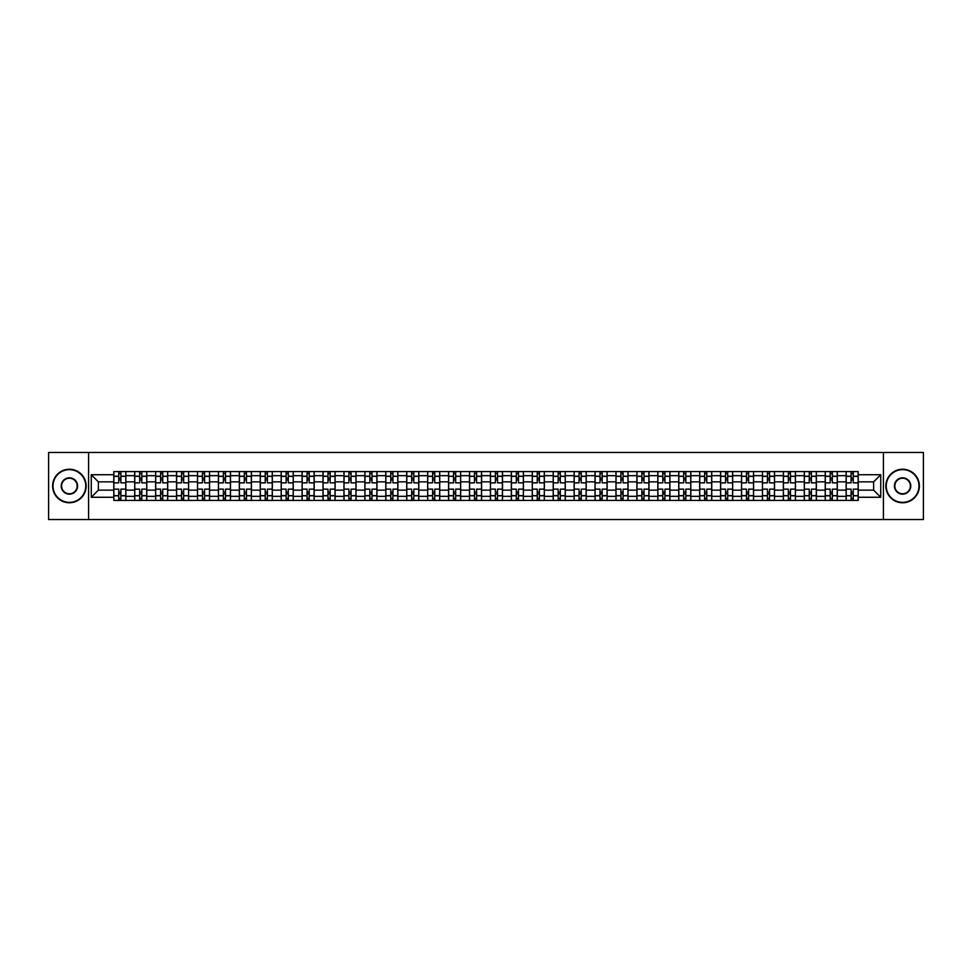 <?xml version="1.0" encoding="UTF-8"?>
<svg xmlns="http://www.w3.org/2000/svg" width="972" height="972" viewBox="0 0 972 972"><rect width="100%" height="100%" fill="white"/><g stroke="black" fill="none" stroke-linecap="round" stroke-linejoin="round"><path stroke-width="1.46" d="M883.427 519.534L923.4 519.534L923.4 452.466L48.6 452.466L48.6 519.534L883.427 519.534L883.427 452.466M134.707 500.422L134.707 475.673L125.862 475.673L125.862 500.422M125.862 475.673L125.862 471.578M134.707 475.673L134.707 471.578M146.784 471.578L146.784 500.422M155.642 500.422L155.642 471.578M167.706 471.578L167.706 500.422M176.564 500.422L176.564 471.578M188.629 471.578L188.629 500.422M197.486 500.422L197.486 471.578M209.551 471.578L209.551 500.422M218.408 500.422L218.408 471.578M230.486 471.578L230.486 500.422M239.331 500.422L239.331 471.578M251.408 471.578L251.408 500.422M260.253 500.422L260.253 471.578M272.33 471.578L272.33 500.422M281.187 500.422L281.187 471.578M293.252 471.578L293.252 500.422M302.11 500.422L302.11 471.578M314.175 471.578L314.175 500.422M323.032 500.422L323.032 471.578M335.097 471.578L335.097 500.422M343.954 500.422L343.954 471.578M356.031 471.578L356.031 500.422M364.877 500.422L364.877 471.578M376.954 471.578L376.954 500.422M385.799 500.422L385.799 471.578M397.876 471.578L397.876 500.422M406.733 500.422L406.733 471.578M418.798 471.578L418.798 500.422M427.656 500.422L427.656 471.578M439.721 471.578L439.721 500.422M448.578 500.422L448.578 471.578M460.655 471.578L460.655 500.422M469.5 500.422L469.5 471.578M481.577 471.578L481.577 500.422M490.423 500.422L490.423 471.578M502.5 471.578L502.5 500.422M511.345 500.422L511.345 471.578M523.422 471.578L523.422 500.422M532.279 500.422L532.279 471.578M544.344 471.578L544.344 500.422M553.202 500.422L553.202 471.578M565.267 471.578L565.267 500.422M574.124 500.422L574.124 471.578M586.201 471.578L586.201 500.422M595.046 500.422L595.046 471.578M607.123 471.578L607.123 500.422M615.969 500.422L615.969 471.578M628.046 471.578L628.046 500.422M636.903 500.422L636.903 471.578M648.968 471.578L648.968 500.422M657.825 500.422L657.825 471.578M669.89 471.578L669.89 500.422M678.748 500.422L678.748 471.578M690.813 471.578L690.813 500.422M699.67 500.422L699.67 471.578M711.747 471.578L711.747 500.422M720.592 500.422L720.592 471.578M732.669 471.578L732.669 500.422M741.514 500.422L741.514 471.578M753.592 471.578L753.592 500.422M762.449 500.422L762.449 471.578M774.514 471.578L774.514 500.422M783.371 500.422L783.371 471.578M795.436 471.578L795.436 500.422M804.294 500.422L804.294 471.578M816.359 471.578L816.359 500.422M825.216 500.422L825.216 471.578M837.293 471.578L837.293 500.422M846.138 500.422L846.138 471.578M846.138 490.155L837.293 490.155M825.216 490.155L816.359 490.155M804.294 490.155L795.436 490.155M783.371 490.155L774.514 490.155M762.449 490.155L753.592 490.155M741.514 490.155L732.669 490.155M720.592 490.155L711.747 490.155M699.67 490.155L690.813 490.155M678.748 490.155L669.89 490.155M657.825 490.155L648.968 490.155M636.903 490.155L628.046 490.155M615.969 490.155L607.123 490.155M595.046 490.155L586.201 490.155M574.124 490.155L565.267 490.155M553.202 490.155L544.344 490.155M532.279 490.155L523.422 490.155M511.345 490.155L502.5 490.155M490.423 490.155L481.577 490.155M469.5 490.155L460.655 490.155M448.578 490.155L439.721 490.155M427.656 490.155L418.798 490.155M406.733 490.155L397.876 490.155M385.799 490.155L376.954 490.155M364.877 490.155L356.031 490.155M343.954 490.155L335.097 490.155M323.032 490.155L314.175 490.155M302.11 490.155L293.252 490.155M281.187 490.155L272.33 490.155M260.253 490.155L251.408 490.155M239.331 490.155L230.486 490.155M218.408 490.155L209.551 490.155M197.486 490.155L188.629 490.155M176.564 490.155L167.706 490.155M155.642 490.155L146.784 490.155M134.707 490.155L125.862 490.155M846.138 481.845L837.293 481.845M825.216 481.845L816.359 481.845M804.294 481.845L795.436 481.845M783.371 481.845L774.514 481.845M762.449 481.845L753.592 481.845M741.514 481.845L732.669 481.845M720.592 481.845L711.747 481.845M699.67 481.845L690.813 481.845M678.748 481.845L669.89 481.845M657.825 481.845L648.968 481.845M636.903 481.845L628.046 481.845M615.969 481.845L607.123 481.845M595.046 481.845L586.201 481.845M574.124 481.845L565.267 481.845M553.202 481.845L544.344 481.845M532.279 481.845L523.422 481.845M511.345 481.845L502.5 481.845M490.423 481.845L481.577 481.845M469.5 481.845L460.655 481.845M448.578 481.845L439.721 481.845M427.656 481.845L418.798 481.845M406.733 481.845L397.876 481.845M385.799 481.845L376.954 481.845M364.877 481.845L356.031 481.845M343.954 481.845L335.097 481.845M323.032 481.845L314.175 481.845M302.11 481.845L293.252 481.845M281.187 481.845L272.33 481.845M260.253 481.845L251.408 481.845M239.331 481.845L230.486 481.845M218.408 481.845L209.551 481.845M197.486 481.845L188.629 481.845M176.564 481.845L167.706 481.845M155.642 481.845L146.784 481.845M134.707 481.845L125.862 481.845M98.366 490.155L113.785 490.155L113.785 481.845L98.366 481.845L98.366 490.155L91.259 497.263L91.259 474.737L113.785 474.737L113.785 481.845M858.215 481.845L858.215 490.155L873.634 490.155L873.634 481.845L858.215 481.845L858.215 471.578L113.785 471.578L113.785 474.737M858.215 474.737L880.741 474.737L880.741 497.263L858.215 497.263L858.215 490.155M113.785 490.155L113.785 500.422L858.215 500.422L858.215 497.263M113.785 497.263L91.259 497.263M88.574 519.534L88.574 452.466M120.893 498.405L118.754 498.405M118.754 473.595L120.893 473.595M141.815 498.405L139.676 498.405M139.676 473.595L141.815 473.595M162.749 498.405L160.599 498.405M160.599 473.595L162.749 473.595M183.672 498.405L181.521 498.405M181.521 473.595L183.672 473.595M204.594 498.405L202.443 498.405M202.443 473.595L204.594 473.595M225.516 498.405L223.378 498.405M223.378 473.595L225.516 473.595M246.438 498.405L244.3 498.405M244.3 473.595L246.438 473.595M267.373 498.405L265.222 498.405M265.222 473.595L267.373 473.595M288.295 498.405L286.145 498.405M286.145 473.595L288.295 473.595M309.218 498.405L307.067 498.405M307.067 473.595L309.218 473.595M330.14 498.405L327.989 498.405M327.989 473.595L330.14 473.595M351.062 498.405L348.924 498.405M348.924 473.595L351.062 473.595M371.984 498.405L369.846 498.405M369.846 473.595L371.984 473.595M392.919 498.405L390.768 498.405M390.768 473.595L392.919 473.595M413.841 498.405L411.691 498.405M411.691 473.595L413.841 473.595M434.763 498.405L432.613 498.405M432.613 473.595L434.763 473.595M455.686 498.405L453.535 498.405M453.535 473.595L455.686 473.595M476.608 498.405L474.47 498.405M474.47 473.595L476.608 473.595M497.53 498.405L495.392 498.405M495.392 473.595L497.53 473.595M518.465 498.405L516.314 498.405M516.314 473.595L518.465 473.595M539.387 498.405L537.237 498.405M537.237 473.595L539.387 473.595M560.309 498.405L558.159 498.405M558.159 473.595L560.309 473.595M581.232 498.405L579.081 498.405M579.081 473.595L581.232 473.595M602.154 498.405L600.016 498.405M600.016 473.595L602.154 473.595M623.076 498.405L620.938 498.405M620.938 473.595L623.076 473.595M644.011 498.405L641.86 498.405M641.86 473.595L644.011 473.595M664.933 498.405L662.783 498.405M662.783 473.595L664.933 473.595M685.855 498.405L683.705 498.405M683.705 473.595L685.855 473.595M706.778 498.405L704.627 498.405M704.627 473.595L706.778 473.595M727.7 498.405L725.562 498.405M725.562 473.595L727.7 473.595M748.622 498.405L746.484 498.405M746.484 473.595L748.622 473.595M769.557 498.405L767.406 498.405M767.406 473.595L769.557 473.595M790.479 498.405L788.328 498.405M788.328 473.595L790.479 473.595M811.401 498.405L809.251 498.405M809.251 473.595L811.401 473.595M832.324 498.405L830.185 498.405M830.185 473.595L832.324 473.595M853.246 498.405L851.108 498.405M851.108 473.595L853.246 473.595M91.259 474.737L98.366 481.845M873.634 490.155L880.741 497.263M873.634 481.845L880.741 474.737M125.789 500.422L125.789 482.853L120.893 482.853L120.893 471.578M118.754 471.578L118.754 482.853L113.858 482.853L113.858 471.578M125.789 482.853L125.789 471.578M113.858 500.422L113.858 489.147L118.754 489.147L118.754 500.422M120.893 500.422L120.893 489.147L125.789 489.147M118.754 479.901L120.893 479.901M113.858 489.147L113.858 482.853M120.893 492.099L118.754 492.099M120.893 498.672L118.754 498.672M118.754 493.849L120.893 493.849M120.893 478.151L118.754 478.151M118.754 473.328L120.893 473.328M146.711 500.422L146.711 482.853L141.815 482.853L141.815 471.578M139.676 471.578L139.676 482.853L134.78 482.853L134.78 471.578M146.711 482.853L146.711 471.578M134.78 500.422L134.78 489.147L139.676 489.147L139.676 500.422M141.815 500.422L141.815 489.147L146.711 489.147M139.676 479.901L141.815 479.901M134.78 489.147L134.78 482.853M141.815 492.099L139.676 492.099M141.815 498.672L139.676 498.672M139.676 493.849L141.815 493.849M141.815 478.151L139.676 478.151M139.676 473.328L141.815 473.328M167.646 500.422L167.646 482.853L162.749 482.853L162.749 471.578M160.599 471.578L160.599 482.853L155.702 482.853L155.702 471.578M167.646 482.853L167.646 471.578M155.702 500.422L155.702 489.147L160.599 489.147L160.599 500.422M162.749 500.422L162.749 489.147L167.646 489.147M160.599 479.901L162.749 479.901M155.702 489.147L155.702 482.853M162.749 492.099L160.599 492.099M162.749 498.672L160.599 498.672M160.599 493.849L162.749 493.849M162.749 478.151L160.599 478.151M160.599 473.328L162.749 473.328M188.568 500.422L188.568 482.853L183.672 482.853L183.672 471.578M181.521 471.578L181.521 482.853L176.625 482.853L176.625 471.578M188.568 482.853L188.568 471.578M176.625 500.422L176.625 489.147L181.521 489.147L181.521 500.422M183.672 500.422L183.672 489.147L188.568 489.147M181.521 479.901L183.672 479.901M176.625 489.147L176.625 482.853M183.672 492.099L181.521 492.099M183.672 498.672L181.521 498.672M181.521 493.849L183.672 493.849M183.672 478.151L181.521 478.151M181.521 473.328L183.672 473.328M209.49 500.422L209.49 482.853L204.594 482.853L204.594 471.578M202.443 471.578L202.443 482.853L197.547 482.853L197.547 471.578M209.49 482.853L209.49 471.578M197.547 500.422L197.547 489.147L202.443 489.147L202.443 500.422M204.594 500.422L204.594 489.147L209.49 489.147M202.443 479.901L204.594 479.901M197.547 489.147L197.547 482.853M204.594 492.099L202.443 492.099M204.594 498.672L202.443 498.672M202.443 493.849L204.594 493.849M204.594 478.151L202.443 478.151M202.443 473.328L204.594 473.328M230.413 500.422L230.413 482.853L225.516 482.853L225.516 471.578M223.378 471.578L223.378 482.853L218.481 482.853L218.481 471.578M230.413 482.853L230.413 471.578M218.481 500.422L218.481 489.147L223.378 489.147L223.378 500.422M225.516 500.422L225.516 489.147L230.413 489.147M223.378 479.901L225.516 479.901M218.481 489.147L218.481 482.853M225.516 492.099L223.378 492.099M225.516 498.672L223.378 498.672M223.378 493.849L225.516 493.849M225.516 478.151L223.378 478.151M223.378 473.328L225.516 473.328M69.389 502.366A16.366 16.366 0 0 0 85.755 486A16.366 16.366 0 0 0 69.389 469.634A16.366 16.366 0 0 0 53.023 486A16.366 16.366 0 0 0 69.389 502.366M69.389 469.233A16.767 16.767 0 0 1 86.156 486A16.767 16.767 0 0 1 69.389 502.767A16.767 16.767 0 0 1 52.622 486A16.767 16.767 0 0 1 69.389 469.233M69.389 494.177A8.177 8.177 0 0 1 61.212 486A8.177 8.177 0 0 1 69.389 477.823A8.177 8.177 0 0 1 77.578 486A8.177 8.177 0 0 1 69.389 494.177M69.389 478.224A7.776 7.776 0 0 0 61.613 486A7.776 7.776 0 0 0 69.389 493.776A7.776 7.776 0 0 0 77.165 486A7.776 7.776 0 0 0 69.389 478.224M902.611 502.366A16.366 16.366 0 0 0 918.977 486A16.366 16.366 0 0 0 902.611 469.634A16.366 16.366 0 0 0 886.245 486A16.366 16.366 0 0 0 902.611 502.366M902.611 469.233A16.767 16.767 0 0 1 919.378 486A16.767 16.767 0 0 1 902.611 502.767A16.767 16.767 0 0 1 885.844 486A16.767 16.767 0 0 1 902.611 469.233M902.611 494.177A8.177 8.177 0 0 1 894.422 486A8.177 8.177 0 0 1 902.611 477.823A8.177 8.177 0 0 1 910.788 486A8.177 8.177 0 0 1 902.611 494.177M902.611 478.224A7.776 7.776 0 0 0 894.835 486A7.776 7.776 0 0 0 902.611 493.776A7.776 7.776 0 0 0 910.387 486A7.776 7.776 0 0 0 902.611 478.224M251.335 500.422L251.335 482.853L246.438 482.853L246.438 471.578M244.3 471.578L244.3 482.853L239.404 482.853L239.404 471.578M251.335 482.853L251.335 471.578M239.404 500.422L239.404 489.147L244.3 489.147L244.3 500.422M246.438 500.422L246.438 489.147L251.335 489.147M244.3 479.901L246.438 479.901M239.404 489.147L239.404 482.853M246.438 492.099L244.3 492.099M246.438 498.672L244.3 498.672M244.3 493.849L246.438 493.849M246.438 478.151L244.3 478.151M244.3 473.328L246.438 473.328M272.257 500.422L272.257 482.853L267.373 482.853L267.373 471.578M265.222 471.578L265.222 482.853L260.326 482.853L260.326 471.578M272.257 482.853L272.257 471.578M260.326 500.422L260.326 489.147L265.222 489.147L265.222 500.422M267.373 500.422L267.373 489.147L272.257 489.147M265.222 479.901L267.373 479.901M260.326 489.147L260.326 482.853M267.373 492.099L265.222 492.099M267.373 498.672L265.222 498.672M265.222 493.849L267.373 493.849M267.373 478.151L265.222 478.151M265.222 473.328L267.373 473.328M293.192 500.422L293.192 482.853L288.295 482.853L288.295 471.578M286.145 471.578L286.145 482.853L281.248 482.853L281.248 471.578M293.192 482.853L293.192 471.578M281.248 500.422L281.248 489.147L286.145 489.147L286.145 500.422M288.295 500.422L288.295 489.147L293.192 489.147M286.145 479.901L288.295 479.901M281.248 489.147L281.248 482.853M288.295 492.099L286.145 492.099M288.295 498.672L286.145 498.672M286.145 493.849L288.295 493.849M288.295 478.151L286.145 478.151M286.145 473.328L288.295 473.328M314.114 500.422L314.114 482.853L309.218 482.853L309.218 471.578M307.067 471.578L307.067 482.853L302.171 482.853L302.171 471.578M314.114 482.853L314.114 471.578M302.171 500.422L302.171 489.147L307.067 489.147L307.067 500.422M309.218 500.422L309.218 489.147L314.114 489.147M307.067 479.901L309.218 479.901M302.171 489.147L302.171 482.853M309.218 492.099L307.067 492.099M309.218 498.672L307.067 498.672M307.067 493.849L309.218 493.849M309.218 478.151L307.067 478.151M307.067 473.328L309.218 473.328M335.036 500.422L335.036 482.853L330.14 482.853L330.14 471.578M327.989 471.578L327.989 482.853L323.093 482.853L323.093 471.578M335.036 482.853L335.036 471.578M323.093 500.422L323.093 489.147L327.989 489.147L327.989 500.422M330.14 500.422L330.14 489.147L335.036 489.147M327.989 479.901L330.14 479.901M323.093 489.147L323.093 482.853M330.14 492.099L327.989 492.099M330.14 498.672L327.989 498.672M327.989 493.849L330.14 493.849M330.14 478.151L327.989 478.151M327.989 473.328L330.14 473.328M355.959 500.422L355.959 482.853L351.062 482.853L351.062 471.578M348.924 471.578L348.924 482.853L344.027 482.853L344.027 471.578M355.959 482.853L355.959 471.578M344.027 500.422L344.027 489.147L348.924 489.147L348.924 500.422M351.062 500.422L351.062 489.147L355.959 489.147M348.924 479.901L351.062 479.901M344.027 489.147L344.027 482.853M351.062 492.099L348.924 492.099M351.062 498.672L348.924 498.672M348.924 493.849L351.062 493.849M351.062 478.151L348.924 478.151M348.924 473.328L351.062 473.328M376.881 500.422L376.881 482.853L371.984 482.853L371.984 471.578M369.846 471.578L369.846 482.853L364.95 482.853L364.95 471.578M376.881 482.853L376.881 471.578M364.95 500.422L364.95 489.147L369.846 489.147L369.846 500.422M371.984 500.422L371.984 489.147L376.881 489.147M369.846 479.901L371.984 479.901M364.95 489.147L364.95 482.853M371.984 492.099L369.846 492.099M371.984 498.672L369.846 498.672M369.846 493.849L371.984 493.849M371.984 478.151L369.846 478.151M369.846 473.328L371.984 473.328M397.803 500.422L397.803 482.853L392.919 482.853L392.919 471.578M390.768 471.578L390.768 482.853L385.872 482.853L385.872 471.578M397.803 482.853L397.803 471.578M385.872 500.422L385.872 489.147L390.768 489.147L390.768 500.422M392.919 500.422L392.919 489.147L397.803 489.147M390.768 479.901L392.919 479.901M385.872 489.147L385.872 482.853M392.919 492.099L390.768 492.099M392.919 498.672L390.768 498.672M390.768 493.849L392.919 493.849M392.919 478.151L390.768 478.151M390.768 473.328L392.919 473.328M418.738 500.422L418.738 482.853L413.841 482.853L413.841 471.578M411.691 471.578L411.691 482.853L406.794 482.853L406.794 471.578M418.738 482.853L418.738 471.578M406.794 500.422L406.794 489.147L411.691 489.147L411.691 500.422M413.841 500.422L413.841 489.147L418.738 489.147M411.691 479.901L413.841 479.901M406.794 489.147L406.794 482.853M413.841 492.099L411.691 492.099M413.841 498.672L411.691 498.672M411.691 493.849L413.841 493.849M413.841 478.151L411.691 478.151M411.691 473.328L413.841 473.328M439.66 500.422L439.66 482.853L434.763 482.853L434.763 471.578M432.613 471.578L432.613 482.853L427.716 482.853L427.716 471.578M439.66 482.853L439.66 471.578M427.716 500.422L427.716 489.147L432.613 489.147L432.613 500.422M434.763 500.422L434.763 489.147L439.66 489.147M432.613 479.901L434.763 479.901M427.716 489.147L427.716 482.853M434.763 492.099L432.613 492.099M434.763 498.672L432.613 498.672M432.613 493.849L434.763 493.849M434.763 478.151L432.613 478.151M432.613 473.328L434.763 473.328M460.582 500.422L460.582 482.853L455.686 482.853L455.686 471.578M453.535 471.578L453.535 482.853L448.639 482.853L448.639 471.578M460.582 482.853L460.582 471.578M448.639 500.422L448.639 489.147L453.535 489.147L453.535 500.422M455.686 500.422L455.686 489.147L460.582 489.147M453.535 479.901L455.686 479.901M448.639 489.147L448.639 482.853M455.686 492.099L453.535 492.099M455.686 498.672L453.535 498.672M453.535 493.849L455.686 493.849M455.686 478.151L453.535 478.151M453.535 473.328L455.686 473.328M481.505 500.422L481.505 482.853L476.608 482.853L476.608 471.578M474.47 471.578L474.47 482.853L469.573 482.853L469.573 471.578M481.505 482.853L481.505 471.578M469.573 500.422L469.573 489.147L474.47 489.147L474.47 500.422M476.608 500.422L476.608 489.147L481.505 489.147M474.47 479.901L476.608 479.901M469.573 489.147L469.573 482.853M476.608 492.099L474.47 492.099M476.608 498.672L474.47 498.672M474.47 493.849L476.608 493.849M476.608 478.151L474.47 478.151M474.47 473.328L476.608 473.328M502.427 500.422L502.427 482.853L497.53 482.853L497.53 471.578M495.392 471.578L495.392 482.853L490.495 482.853L490.495 471.578M502.427 482.853L502.427 471.578M490.495 500.422L490.495 489.147L495.392 489.147L495.392 500.422M497.53 500.422L497.53 489.147L502.427 489.147M495.392 479.901L497.53 479.901M490.495 489.147L490.495 482.853M497.53 492.099L495.392 492.099M497.53 498.672L495.392 498.672M495.392 493.849L497.53 493.849M497.53 478.151L495.392 478.151M495.392 473.328L497.53 473.328M523.361 500.422L523.361 482.853L518.465 482.853L518.465 471.578M516.314 471.578L516.314 482.853L511.418 482.853L511.418 471.578M523.361 482.853L523.361 471.578M511.418 500.422L511.418 489.147L516.314 489.147L516.314 500.422M518.465 500.422L518.465 489.147L523.361 489.147M516.314 479.901L518.465 479.901M511.418 489.147L511.418 482.853M518.465 492.099L516.314 492.099M518.465 498.672L516.314 498.672M516.314 493.849L518.465 493.849M518.465 478.151L516.314 478.151M516.314 473.328L518.465 473.328M544.284 500.422L544.284 482.853L539.387 482.853L539.387 471.578M537.237 471.578L537.237 482.853L532.34 482.853L532.34 471.578M544.284 482.853L544.284 471.578M532.34 500.422L532.34 489.147L537.237 489.147L537.237 500.422M539.387 500.422L539.387 489.147L544.284 489.147M537.237 479.901L539.387 479.901M532.34 489.147L532.34 482.853M539.387 492.099L537.237 492.099M539.387 498.672L537.237 498.672M537.237 493.849L539.387 493.849M539.387 478.151L537.237 478.151M537.237 473.328L539.387 473.328M565.206 500.422L565.206 482.853L560.309 482.853L560.309 471.578M558.159 471.578L558.159 482.853L553.262 482.853L553.262 471.578M565.206 482.853L565.206 471.578M553.262 500.422L553.262 489.147L558.159 489.147L558.159 500.422M560.309 500.422L560.309 489.147L565.206 489.147M558.159 479.901L560.309 479.901M553.262 489.147L553.262 482.853M560.309 492.099L558.159 492.099M560.309 498.672L558.159 498.672M558.159 493.849L560.309 493.849M560.309 478.151L558.159 478.151M558.159 473.328L560.309 473.328M586.128 500.422L586.128 482.853L581.232 482.853L581.232 471.578M579.081 471.578L579.081 482.853L574.197 482.853L574.197 471.578M586.128 482.853L586.128 471.578M574.197 500.422L574.197 489.147L579.081 489.147L579.081 500.422M581.232 500.422L581.232 489.147L586.128 489.147M579.081 479.901L581.232 479.901M574.197 489.147L574.197 482.853M581.232 492.099L579.081 492.099M581.232 498.672L579.081 498.672M579.081 493.849L581.232 493.849M581.232 478.151L579.081 478.151M579.081 473.328L581.232 473.328M607.05 500.422L607.05 482.853L602.154 482.853L602.154 471.578M600.016 471.578L600.016 482.853L595.119 482.853L595.119 471.578M607.05 482.853L607.05 471.578M595.119 500.422L595.119 489.147L600.016 489.147L600.016 500.422M602.154 500.422L602.154 489.147L607.05 489.147M600.016 479.901L602.154 479.901M595.119 489.147L595.119 482.853M602.154 492.099L600.016 492.099M602.154 498.672L600.016 498.672M600.016 493.849L602.154 493.849M602.154 478.151L600.016 478.151M600.016 473.328L602.154 473.328M627.973 500.422L627.973 482.853L623.076 482.853L623.076 471.578M620.938 471.578L620.938 482.853L616.041 482.853L616.041 471.578M627.973 482.853L627.973 471.578M616.041 500.422L616.041 489.147L620.938 489.147L620.938 500.422M623.076 500.422L623.076 489.147L627.973 489.147M620.938 479.901L623.076 479.901M616.041 489.147L616.041 482.853M623.076 492.099L620.938 492.099M623.076 498.672L620.938 498.672M620.938 493.849L623.076 493.849M623.076 478.151L620.938 478.151M620.938 473.328L623.076 473.328M648.907 500.422L648.907 482.853L644.011 482.853L644.011 471.578M641.86 471.578L641.86 482.853L636.964 482.853L636.964 471.578M648.907 482.853L648.907 471.578M636.964 500.422L636.964 489.147L641.86 489.147L641.86 500.422M644.011 500.422L644.011 489.147L648.907 489.147M641.86 479.901L644.011 479.901M636.964 489.147L636.964 482.853M644.011 492.099L641.86 492.099M644.011 498.672L641.86 498.672M641.86 493.849L644.011 493.849M644.011 478.151L641.86 478.151M641.86 473.328L644.011 473.328M669.829 500.422L669.829 482.853L664.933 482.853L664.933 471.578M662.783 471.578L662.783 482.853L657.886 482.853L657.886 471.578M669.829 482.853L669.829 471.578M657.886 500.422L657.886 489.147L662.783 489.147L662.783 500.422M664.933 500.422L664.933 489.147L669.829 489.147M662.783 479.901L664.933 479.901M657.886 489.147L657.886 482.853M664.933 492.099L662.783 492.099M664.933 498.672L662.783 498.672M662.783 493.849L664.933 493.849M664.933 478.151L662.783 478.151M662.783 473.328L664.933 473.328M690.752 500.422L690.752 482.853L685.855 482.853L685.855 471.578M683.705 471.578L683.705 482.853L678.808 482.853L678.808 471.578M690.752 482.853L690.752 471.578M678.808 500.422L678.808 489.147L683.705 489.147L683.705 500.422M685.855 500.422L685.855 489.147L690.752 489.147M683.705 479.901L685.855 479.901M678.808 489.147L678.808 482.853M685.855 492.099L683.705 492.099M685.855 498.672L683.705 498.672M683.705 493.849L685.855 493.849M685.855 478.151L683.705 478.151M683.705 473.328L685.855 473.328M711.674 500.422L711.674 482.853L706.778 482.853L706.778 471.578M704.627 471.578L704.627 482.853L699.743 482.853L699.743 471.578M711.674 482.853L711.674 471.578M699.743 500.422L699.743 489.147L704.627 489.147L704.627 500.422M706.778 500.422L706.778 489.147L711.674 489.147M704.627 479.901L706.778 479.901M699.743 489.147L699.743 482.853M706.778 492.099L704.627 492.099M706.778 498.672L704.627 498.672M704.627 493.849L706.778 493.849M706.778 478.151L704.627 478.151M704.627 473.328L706.778 473.328M732.596 500.422L732.596 482.853L727.7 482.853L727.7 471.578M725.562 471.578L725.562 482.853L720.665 482.853L720.665 471.578M732.596 482.853L732.596 471.578M720.665 500.422L720.665 489.147L725.562 489.147L725.562 500.422M727.7 500.422L727.7 489.147L732.596 489.147M725.562 479.901L727.7 479.901M720.665 489.147L720.665 482.853M727.7 492.099L725.562 492.099M727.7 498.672L725.562 498.672M725.562 493.849L727.7 493.849M727.7 478.151L725.562 478.151M725.562 473.328L727.7 473.328M753.519 500.422L753.519 482.853L748.622 482.853L748.622 471.578M746.484 471.578L746.484 482.853L741.587 482.853L741.587 471.578M753.519 482.853L753.519 471.578M741.587 500.422L741.587 489.147L746.484 489.147L746.484 500.422M748.622 500.422L748.622 489.147L753.519 489.147M746.484 479.901L748.622 479.901M741.587 489.147L741.587 482.853M748.622 492.099L746.484 492.099M748.622 498.672L746.484 498.672M746.484 493.849L748.622 493.849M748.622 478.151L746.484 478.151M746.484 473.328L748.622 473.328M774.453 500.422L774.453 482.853L769.557 482.853L769.557 471.578M767.406 471.578L767.406 482.853L762.51 482.853L762.51 471.578M774.453 482.853L774.453 471.578M762.51 500.422L762.51 489.147L767.406 489.147L767.406 500.422M769.557 500.422L769.557 489.147L774.453 489.147M767.406 479.901L769.557 479.901M762.51 489.147L762.51 482.853M769.557 492.099L767.406 492.099M769.557 498.672L767.406 498.672M767.406 493.849L769.557 493.849M769.557 478.151L767.406 478.151M767.406 473.328L769.557 473.328M795.375 500.422L795.375 482.853L790.479 482.853L790.479 471.578M788.328 471.578L788.328 482.853L783.432 482.853L783.432 471.578M795.375 482.853L795.375 471.578M783.432 500.422L783.432 489.147L788.328 489.147L788.328 500.422M790.479 500.422L790.479 489.147L795.375 489.147M788.328 479.901L790.479 479.901M783.432 489.147L783.432 482.853M790.479 492.099L788.328 492.099M790.479 498.672L788.328 498.672M788.328 493.849L790.479 493.849M790.479 478.151L788.328 478.151M788.328 473.328L790.479 473.328M816.298 500.422L816.298 482.853L811.401 482.853L811.401 471.578M809.251 471.578L809.251 482.853L804.354 482.853L804.354 471.578M816.298 482.853L816.298 471.578M804.354 500.422L804.354 489.147L809.251 489.147L809.251 500.422M811.401 500.422L811.401 489.147L816.298 489.147M809.251 479.901L811.401 479.901M804.354 489.147L804.354 482.853M811.401 492.099L809.251 492.099M811.401 498.672L809.251 498.672M809.251 493.849L811.401 493.849M811.401 478.151L809.251 478.151M809.251 473.328L811.401 473.328M837.22 500.422L837.22 482.853L832.324 482.853L832.324 471.578M830.185 471.578L830.185 482.853L825.289 482.853L825.289 471.578M837.22 482.853L837.22 471.578M825.289 500.422L825.289 489.147L830.185 489.147L830.185 500.422M832.324 500.422L832.324 489.147L837.22 489.147M830.185 479.901L832.324 479.901M825.289 489.147L825.289 482.853M832.324 492.099L830.185 492.099M832.324 498.672L830.185 498.672M830.185 493.849L832.324 493.849M832.324 478.151L830.185 478.151M830.185 473.328L832.324 473.328M858.142 500.422L858.142 482.853L853.246 482.853L853.246 471.578M851.108 471.578L851.108 482.853L846.211 482.853L846.211 471.578M858.142 482.853L858.142 471.578M846.211 500.422L846.211 489.147L851.108 489.147L851.108 500.422M853.246 500.422L853.246 489.147L858.142 489.147M851.108 479.901L853.246 479.901M846.211 489.147L846.211 482.853M853.246 492.099L851.108 492.099M853.246 498.672L851.108 498.672M851.108 493.849L853.246 493.849M853.246 478.151L851.108 478.151M851.108 473.328L853.246 473.328M825.216 475.673L816.359 475.673M804.294 475.673L795.436 475.673M783.371 475.673L774.514 475.673M762.449 475.673L753.592 475.673M741.514 475.673L732.669 475.673M720.592 475.673L711.747 475.673M699.67 475.673L690.813 475.673M678.748 475.673L669.89 475.673M657.825 475.673L648.968 475.673M636.903 475.673L628.046 475.673M615.969 475.673L607.123 475.673M595.046 475.673L586.201 475.673M574.124 475.673L565.267 475.673M553.202 475.673L544.344 475.673M532.279 475.673L523.422 475.673M511.345 475.673L502.5 475.673M490.423 475.673L481.577 475.673M469.5 475.673L460.655 475.673M448.578 475.673L439.721 475.673M427.656 475.673L418.798 475.673M406.733 475.673L397.876 475.673M385.799 475.673L376.954 475.673M364.877 475.673L356.031 475.673M343.954 475.673L335.097 475.673M323.032 475.673L314.175 475.673M302.11 475.673L293.252 475.673M281.187 475.673L272.33 475.673M260.253 475.673L251.408 475.673M239.331 475.673L230.486 475.673M218.408 475.673L209.551 475.673M197.486 475.673L188.629 475.673M176.564 475.673L167.706 475.673M155.642 475.673L146.784 475.673M846.138 475.673L837.293 475.673M825.216 496.328L816.359 496.328M804.294 496.328L795.436 496.328M783.371 496.328L774.514 496.328M762.449 496.328L753.592 496.328M741.514 496.328L732.669 496.328M720.592 496.328L711.747 496.328M699.67 496.328L690.813 496.328M678.748 496.328L669.89 496.328M657.825 496.328L648.968 496.328M636.903 496.328L628.046 496.328M615.969 496.328L607.123 496.328M595.046 496.328L586.201 496.328M574.124 496.328L565.267 496.328M553.202 496.328L544.344 496.328M532.279 496.328L523.422 496.328M511.345 496.328L502.5 496.328M490.423 496.328L481.577 496.328M469.5 496.328L460.655 496.328M448.578 496.328L439.721 496.328M427.656 496.328L418.798 496.328M406.733 496.328L397.876 496.328M385.799 496.328L376.954 496.328M364.877 496.328L356.031 496.328M343.954 496.328L335.097 496.328M323.032 496.328L314.175 496.328M302.11 496.328L293.252 496.328M281.187 496.328L272.33 496.328M260.253 496.328L251.408 496.328M239.331 496.328L230.486 496.328M218.408 496.328L209.551 496.328M197.486 496.328L188.629 496.328M176.564 496.328L167.706 496.328M155.642 496.328L146.784 496.328M134.707 496.328L125.862 496.328M846.138 496.328L837.293 496.328M125.789 476.207L120.893 476.207M118.754 476.207L113.858 476.207M118.754 476.389L113.858 476.389M118.754 495.611L113.858 495.611M118.754 495.793L113.858 495.793M125.789 495.793L120.893 495.793M125.789 476.389L120.893 476.389M125.789 495.611L120.893 495.611M146.711 476.207L141.815 476.207M139.676 476.207L134.78 476.207M139.676 476.389L134.78 476.389M139.676 495.611L134.78 495.611M139.676 495.793L134.78 495.793M146.711 495.793L141.815 495.793M146.711 476.389L141.815 476.389M146.711 495.611L141.815 495.611M167.646 476.207L162.749 476.207M160.599 476.207L155.702 476.207M160.599 476.389L155.702 476.389M160.599 495.611L155.702 495.611M160.599 495.793L155.702 495.793M167.646 495.793L162.749 495.793M167.646 476.389L162.749 476.389M167.646 495.611L162.749 495.611M188.568 476.207L183.672 476.207M181.521 476.207L176.625 476.207M181.521 476.389L176.625 476.389M181.521 495.611L176.625 495.611M181.521 495.793L176.625 495.793M188.568 495.793L183.672 495.793M188.568 476.389L183.672 476.389M188.568 495.611L183.672 495.611M209.49 476.207L204.594 476.207M202.443 476.207L197.547 476.207M202.443 476.389L197.547 476.389M202.443 495.611L197.547 495.611M202.443 495.793L197.547 495.793M209.49 495.793L204.594 495.793M209.49 476.389L204.594 476.389M209.49 495.611L204.594 495.611M230.413 476.207L225.516 476.207M223.378 476.207L218.481 476.207M223.378 476.389L218.481 476.389M223.378 495.611L218.481 495.611M223.378 495.793L218.481 495.793M230.413 495.793L225.516 495.793M230.413 476.389L225.516 476.389M230.413 495.611L225.516 495.611M251.335 476.207L246.438 476.207M244.3 476.207L239.404 476.207M244.3 476.389L239.404 476.389M244.3 495.611L239.404 495.611M244.3 495.793L239.404 495.793M251.335 495.793L246.438 495.793M251.335 476.389L246.438 476.389M251.335 495.611L246.438 495.611M272.257 476.207L267.373 476.207M265.222 476.207L260.326 476.207M265.222 476.389L260.326 476.389M265.222 495.611L260.326 495.611M265.222 495.793L260.326 495.793M272.257 495.793L267.373 495.793M272.257 476.389L267.373 476.389M272.257 495.611L267.373 495.611M293.192 476.207L288.295 476.207M286.145 476.207L281.248 476.207M286.145 476.389L281.248 476.389M286.145 495.611L281.248 495.611M286.145 495.793L281.248 495.793M293.192 495.793L288.295 495.793M293.192 476.389L288.295 476.389M293.192 495.611L288.295 495.611M314.114 476.207L309.218 476.207M307.067 476.207L302.171 476.207M307.067 476.389L302.171 476.389M307.067 495.611L302.171 495.611M307.067 495.793L302.171 495.793M314.114 495.793L309.218 495.793M314.114 476.389L309.218 476.389M314.114 495.611L309.218 495.611M335.036 476.207L330.14 476.207M327.989 476.207L323.093 476.207M327.989 476.389L323.093 476.389M327.989 495.611L323.093 495.611M327.989 495.793L323.093 495.793M335.036 495.793L330.14 495.793M335.036 476.389L330.14 476.389M335.036 495.611L330.14 495.611M355.959 476.207L351.062 476.207M348.924 476.207L344.027 476.207M348.924 476.389L344.027 476.389M348.924 495.611L344.027 495.611M348.924 495.793L344.027 495.793M355.959 495.793L351.062 495.793M355.959 476.389L351.062 476.389M355.959 495.611L351.062 495.611M376.881 476.207L371.984 476.207M369.846 476.207L364.95 476.207M369.846 476.389L364.95 476.389M369.846 495.611L364.95 495.611M369.846 495.793L364.95 495.793M376.881 495.793L371.984 495.793M376.881 476.389L371.984 476.389M376.881 495.611L371.984 495.611M397.803 476.207L392.919 476.207M390.768 476.207L385.872 476.207M390.768 476.389L385.872 476.389M390.768 495.611L385.872 495.611M390.768 495.793L385.872 495.793M397.803 495.793L392.919 495.793M397.803 476.389L392.919 476.389M397.803 495.611L392.919 495.611M418.738 476.207L413.841 476.207M411.691 476.207L406.794 476.207M411.691 476.389L406.794 476.389M411.691 495.611L406.794 495.611M411.691 495.793L406.794 495.793M418.738 495.793L413.841 495.793M418.738 476.389L413.841 476.389M418.738 495.611L413.841 495.611M439.66 476.207L434.763 476.207M432.613 476.207L427.716 476.207M432.613 476.389L427.716 476.389M432.613 495.611L427.716 495.611M432.613 495.793L427.716 495.793M439.66 495.793L434.763 495.793M439.66 476.389L434.763 476.389M439.66 495.611L434.763 495.611M460.582 476.207L455.686 476.207M453.535 476.207L448.639 476.207M453.535 476.389L448.639 476.389M453.535 495.611L448.639 495.611M453.535 495.793L448.639 495.793M460.582 495.793L455.686 495.793M460.582 476.389L455.686 476.389M460.582 495.611L455.686 495.611M481.505 476.207L476.608 476.207M474.47 476.207L469.573 476.207M474.47 476.389L469.573 476.389M474.47 495.611L469.573 495.611M474.47 495.793L469.573 495.793M481.505 495.793L476.608 495.793M481.505 476.389L476.608 476.389M481.505 495.611L476.608 495.611M502.427 476.207L497.53 476.207M495.392 476.207L490.495 476.207M495.392 476.389L490.495 476.389M495.392 495.611L490.495 495.611M495.392 495.793L490.495 495.793M502.427 495.793L497.53 495.793M502.427 476.389L497.53 476.389M502.427 495.611L497.53 495.611M523.361 476.207L518.465 476.207M516.314 476.207L511.418 476.207M516.314 476.389L511.418 476.389M516.314 495.611L511.418 495.611M516.314 495.793L511.418 495.793M523.361 495.793L518.465 495.793M523.361 476.389L518.465 476.389M523.361 495.611L518.465 495.611M544.284 476.207L539.387 476.207M537.237 476.207L532.34 476.207M537.237 476.389L532.34 476.389M537.237 495.611L532.34 495.611M537.237 495.793L532.34 495.793M544.284 495.793L539.387 495.793M544.284 476.389L539.387 476.389M544.284 495.611L539.387 495.611M565.206 476.207L560.309 476.207M558.159 476.207L553.262 476.207M558.159 476.389L553.262 476.389M558.159 495.611L553.262 495.611M558.159 495.793L553.262 495.793M565.206 495.793L560.309 495.793M565.206 476.389L560.309 476.389M565.206 495.611L560.309 495.611M586.128 476.207L581.232 476.207M579.081 476.207L574.197 476.207M579.081 476.389L574.197 476.389M579.081 495.611L574.197 495.611M579.081 495.793L574.197 495.793M586.128 495.793L581.232 495.793M586.128 476.389L581.232 476.389M586.128 495.611L581.232 495.611M607.05 476.207L602.154 476.207M600.016 476.207L595.119 476.207M600.016 476.389L595.119 476.389M600.016 495.611L595.119 495.611M600.016 495.793L595.119 495.793M607.05 495.793L602.154 495.793M607.05 476.389L602.154 476.389M607.05 495.611L602.154 495.611M627.973 476.207L623.076 476.207M620.938 476.207L616.041 476.207M620.938 476.389L616.041 476.389M620.938 495.611L616.041 495.611M620.938 495.793L616.041 495.793M627.973 495.793L623.076 495.793M627.973 476.389L623.076 476.389M627.973 495.611L623.076 495.611M648.907 476.207L644.011 476.207M641.86 476.207L636.964 476.207M641.86 476.389L636.964 476.389M641.86 495.611L636.964 495.611M641.86 495.793L636.964 495.793M648.907 495.793L644.011 495.793M648.907 476.389L644.011 476.389M648.907 495.611L644.011 495.611M669.829 476.207L664.933 476.207M662.783 476.207L657.886 476.207M662.783 476.389L657.886 476.389M662.783 495.611L657.886 495.611M662.783 495.793L657.886 495.793M669.829 495.793L664.933 495.793M669.829 476.389L664.933 476.389M669.829 495.611L664.933 495.611M690.752 476.207L685.855 476.207M683.705 476.207L678.808 476.207M683.705 476.389L678.808 476.389M683.705 495.611L678.808 495.611M683.705 495.793L678.808 495.793M690.752 495.793L685.855 495.793M690.752 476.389L685.855 476.389M690.752 495.611L685.855 495.611M711.674 476.207L706.778 476.207M704.627 476.207L699.743 476.207M704.627 476.389L699.743 476.389M704.627 495.611L699.743 495.611M704.627 495.793L699.743 495.793M711.674 495.793L706.778 495.793M711.674 476.389L706.778 476.389M711.674 495.611L706.778 495.611M732.596 476.207L727.7 476.207M725.562 476.207L720.665 476.207M725.562 476.389L720.665 476.389M725.562 495.611L720.665 495.611M725.562 495.793L720.665 495.793M732.596 495.793L727.7 495.793M732.596 476.389L727.7 476.389M732.596 495.611L727.7 495.611M753.519 476.207L748.622 476.207M746.484 476.207L741.587 476.207M746.484 476.389L741.587 476.389M746.484 495.611L741.587 495.611M746.484 495.793L741.587 495.793M753.519 495.793L748.622 495.793M753.519 476.389L748.622 476.389M753.519 495.611L748.622 495.611M774.453 476.207L769.557 476.207M767.406 476.207L762.51 476.207M767.406 476.389L762.51 476.389M767.406 495.611L762.51 495.611M767.406 495.793L762.51 495.793M774.453 495.793L769.557 495.793M774.453 476.389L769.557 476.389M774.453 495.611L769.557 495.611M795.375 476.207L790.479 476.207M788.328 476.207L783.432 476.207M788.328 476.389L783.432 476.389M788.328 495.611L783.432 495.611M788.328 495.793L783.432 495.793M795.375 495.793L790.479 495.793M795.375 476.389L790.479 476.389M795.375 495.611L790.479 495.611M816.298 476.207L811.401 476.207M809.251 476.207L804.354 476.207M809.251 476.389L804.354 476.389M809.251 495.611L804.354 495.611M809.251 495.793L804.354 495.793M816.298 495.793L811.401 495.793M816.298 476.389L811.401 476.389M816.298 495.611L811.401 495.611M837.22 476.207L832.324 476.207M830.185 476.207L825.289 476.207M830.185 476.389L825.289 476.389M830.185 495.611L825.289 495.611M830.185 495.793L825.289 495.793M837.22 495.793L832.324 495.793M837.22 476.389L832.324 476.389M837.22 495.611L832.324 495.611M858.142 476.207L853.246 476.207M851.108 476.207L846.211 476.207M851.108 476.389L846.211 476.389M851.108 495.611L846.211 495.611M851.108 495.793L846.211 495.793M858.142 495.793L853.246 495.793M858.142 476.389L853.246 476.389M858.142 495.611L853.246 495.611"/></g></svg>
